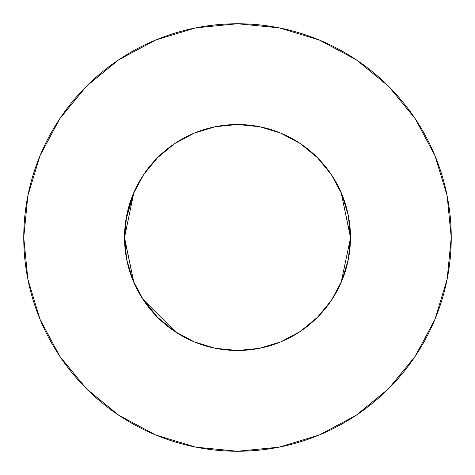 <?xml version="1.0" encoding="UTF-8"?>
<svg xmlns="http://www.w3.org/2000/svg" width="475" height="475" viewBox="0 0 475 475"><rect width="100%" height="100%" fill="white"/><g stroke="black" fill="none" stroke-linecap="round" stroke-linejoin="round"><path stroke-width="0.71" d="M124.521 236.841L124.515 237.5A112.985 112.985 0 0 1 237.5 124.515A112.985 112.985 0 0 1 350.485 237.5L349.517 252.243M23.75 237.5A213.75 213.75 0 0 1 237.5 23.75A213.75 213.75 0 0 1 451.25 237.5A213.75 213.75 0 0 1 237.5 451.25A213.75 213.75 0 0 1 23.75 237.5L27.859 279.199L40.019 319.301L59.773 356.256L86.355 388.645L118.744 415.227L155.699 434.981L195.801 447.141L237.5 451.25L279.199 447.141L319.301 434.981L356.256 415.227L388.645 388.645L415.227 356.256L434.981 319.301L447.141 279.199L451.25 237.5L447.141 195.801L434.981 155.699L415.227 118.744L388.645 86.355L356.256 59.773L319.301 40.019L279.199 27.859L237.5 23.75L195.801 27.859L155.699 40.019L118.744 59.773L86.355 86.355L59.773 118.744L40.019 155.699L27.859 195.801L23.75 237.5M316.968 317.811L320.583 314.064M277.792 343.057L281.325 341.638M237.013 350.479L237.536 350.485M142.013 297.896L157.611 317.389L174.729 331.443L194.263 341.881L215.157 348.252L218.524 348.876M211.482 347.445L213.993 348.009M193.794 341.685L194.851 342.125M341.869 280.767L342.018 280.41M317.247 317.537L318.012 316.766M133.107 280.707L133.255 281.063M280.707 341.893L281.063 341.745M237.292 350.485L238.385 350.479M126.712 259.665L126.32 257.592M259.255 348.365L255.77 348.994M317.437 317.348L316.7 318.078M341.923 280.642L341.768 281.016M277.246 131.741L281.23 133.327M350.479 236.936L341.098 192.411L350.485 237.5L348.312 215.46L341.881 194.263L331.443 174.729L317.389 157.611L300.271 143.557L280.737 133.119L259.54 126.688L237.5 124.515L216.256 126.534M124.521 237.019L124.515 237.411M237.981 124.521L237.577 124.515M350.479 238.082L341.098 282.589L350.479 238.082M194.667 342.048L193.818 341.697M175.815 332.156L142.898 299.268M259.54 126.688L259.843 126.748M125.81 220.447L133.903 192.411L124.515 237.5L125.483 222.757M323.867 164.659L325.963 167.218M301.387 330.683L299.185 332.156M281.182 341.697L280.333 342.048M124.521 238.082L133.903 282.589L124.515 237.5L126.688 259.54L133.119 280.737L126.688 259.54M124.521 237.981L124.515 237.5L124.521 237.981M348.312 259.54L341.881 280.737L348.312 259.54L350.485 237.5A112.985 112.985 0 0 1 237.5 350.485A112.985 112.985 0 0 1 124.515 237.5L126.688 215.46L133.119 194.263L143.557 174.729L157.611 157.611L143.557 174.729M237.981 350.479L259.54 348.312L280.737 341.881L300.271 331.443L317.389 317.389L331.443 300.271L341.881 280.737M238.005 124.521L235.113 124.545M279.722 132.703L285.606 135.274M280.737 133.119L298.288 142.262L304.819 146.763M314.83 155.129L320.72 161.084M328.801 170.947L333.474 177.888L339.661 189.252L342.837 196.644M347.106 210.081L348.561 216.737M126.439 216.737L127.894 210.081M132.163 196.644L135.339 189.252L143.521 174.782M141.526 177.888L146.223 170.917M154.28 161.084L160.17 155.123M170.181 146.763L176.712 142.262L189.394 135.268M189.394 135.274L195.278 132.703M143.557 300.271L133.119 280.737L143.557 300.271L157.611 317.389L174.729 331.443M415.227 118.744L388.645 86.355L356.309 59.814M118.744 59.773L86.355 86.355L59.814 118.691M59.773 356.256L86.355 388.645L118.691 415.186M356.256 415.227L388.645 388.645L415.186 356.309M174.729 143.557L157.611 157.611L174.729 143.557L194.263 133.119L215.46 126.688L237.5 124.515L259.985 126.778M215.46 348.312L237.5 350.485M300.271 331.443L317.389 317.389L331.443 300.271M331.443 174.729L317.389 157.611L300.271 143.557"/></g></svg>
